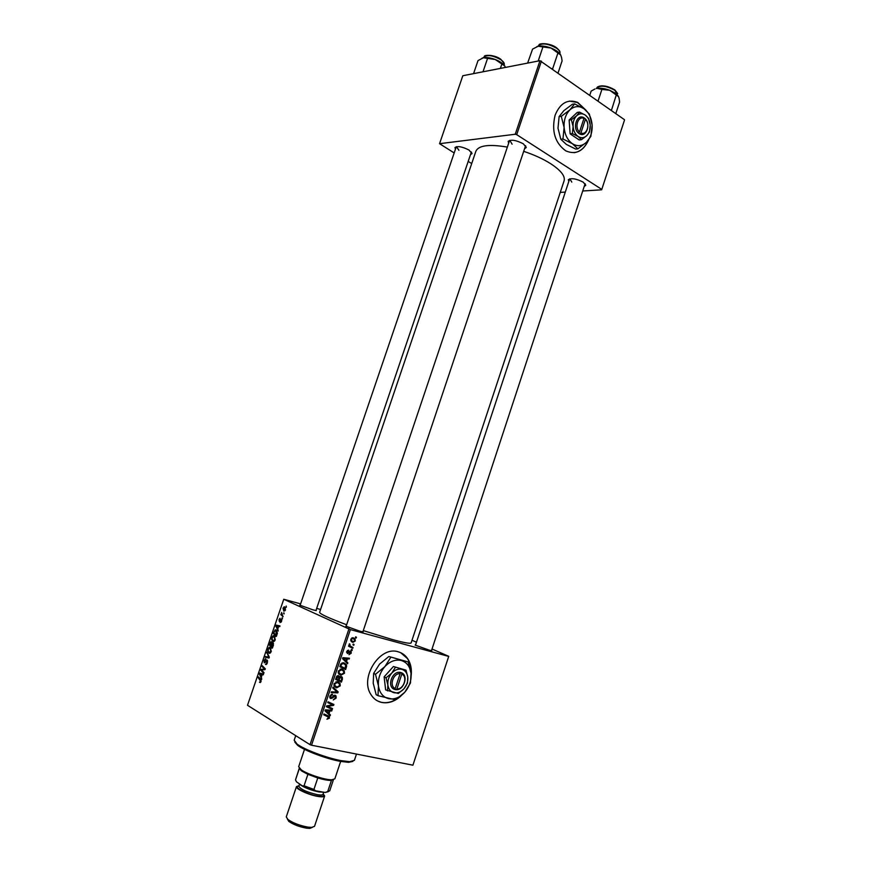 <?xml version="1.0" encoding="UTF-8"?>
<svg xmlns="http://www.w3.org/2000/svg" width="872" height="872" viewBox="0 0 872 872"><rect width="100%" height="100%" fill="white"/><g stroke="black" fill="none" stroke-linecap="round" stroke-linejoin="round"><path stroke-width="1.31" d="M586.169 110.406L577.722 102.416C567.694 98.743 560.151 103.027 555.083 115.278C551.377 131.105 554.952 142.975 565.797 150.867C575.64 155.063 583.27 151.401 588.676 139.88M585.494 109.828L577.428 102.46L569.296 101.108M411.192 675.484C411.889 668.922 410.701 663.287 407.616 658.6C405.229 655.144 402.09 652.888 398.221 651.809C379.941 645.509 359.231 677.838 371.08 694.777C373.63 698.799 377.086 701.339 381.435 702.396C388.302 703.737 394.863 701.546 401.109 695.812M377.467 700.903L381.195 702.276C385.849 703.279 390.569 702.461 395.354 699.813M411.083 673.849C411.431 667.876 410.2 662.764 407.366 658.491L400.63 652.659M455.457 149.21L454.966 147.553C457.517 145.788 462.193 146.616 468.973 150.028L472.014 153.559L470.618 154.573M315.937 610.563L471.392 151.957M508.67 143.182L508.169 141.362C511.068 139.302 516.126 140.12 523.353 143.826L526.274 147.466L524.759 148.643M362.861 631.895L525.587 145.668M568.817 181.43L568.293 179.752C571.225 177.823 576.218 178.629 583.281 182.183L585.777 185.289L584.349 186.368M431.477 650.676L585.123 183.676M431.673 650.076L431.803 650.73L429.122 650.109L415.137 645.095L415.661 644.659M363.079 631.241L363.123 631.938L359.951 631.197L345.857 626.172L346.337 625.649M316.133 609.975L316.285 610.618L312.885 609.811L299.783 605.157L300.306 604.754M411.126 642.915L411.115 642.937C410.45 643.885 404.227 642.762 392.433 639.579L363.286 630.598M346.642 624.755C328.853 618.106 319.85 613.964 319.621 612.329L475.894 151.205C478.619 145.362 489.116 144 507.362 147.095M564.086 180.831L564.119 180.722C565.318 176.068 560.838 170.4 550.69 163.707C543.147 158.944 534.198 154.835 523.843 151.39M411.998 640.255L416.467 642.206M432.022 649.019L448.731 656.333L412.914 765.191L448.731 656.333M341.977 669.064L344.211 670.655L344.484 673.26L340.908 675.201L338.554 673.587L338.314 670.993L341.977 669.064M346.489 661.532L347.873 662.884L347.579 663.745L342.543 658.654L342.87 657.684L349.432 658.229L349.171 659.014L347.394 658.84L346.489 661.532L344.331 660.453M329.42 718.168L326.946 719.237L328.668 717.231L323.697 714.778L323.97 713.972L328.275 715.923L329.354 716.784L329.42 718.168L328.744 717.776M335.12 695.257L336.08 695.954L336.156 698.069L333.246 699.943L335.448 697.851L334.913 696.063L332.537 697.96L330.859 698.548L329.932 697.905L329.899 696.03L332.472 694.221L330.63 696.227L331.088 697.753L335.12 695.257M332.995 687.092L338.151 691.878L337.802 692.891L331.142 692.597L331.415 691.801L337.126 692.052L332.712 687.943L332.995 687.092M337.737 681.697L340.004 683.31L340.254 685.872L336.668 687.845L334.248 686.144L334.063 683.659L337.737 681.697M355.645 636.833L356.474 637.247L356.201 638.032L355.384 637.628L355.645 636.833M300.6 603.893L283.76 599.26L350.37 629.606L311.522 745.222L412.914 765.191M350.37 629.606L448.579 656.387M341.225 676.454L342.293 677.261L342.434 679.103L341.41 682.144L335.589 679.364L336.701 676.378L338.478 675.68L339.644 677.097L341.225 676.454M329.027 713.579L330.423 714.898L330.139 715.759L325.016 710.833L325.343 709.852L332.003 710.2L331.731 710.996L329.932 710.876L329.027 713.579L326.684 712.239L330.423 714.898M328.973 706.941L332.537 708.609L332.265 709.416L326.401 706.712L326.684 705.873L332.766 704.881L327.774 702.614L328.046 701.807L333.911 704.522L333.627 705.35L327.556 706.364L328.973 706.941M351.198 653.237L348.953 654.698L350.631 652.082L347.416 653.553L346.685 651.569L348.647 650.131L347.274 652.518L350.511 651.046L351.133 651.504L351.198 653.237L350.664 652.975M346.653 666.044L345.639 669.543L339.84 666.709L340.887 663.865L343.917 662.818L346.249 664.486L346.653 666.044L345.835 665.63M353.356 637.803L355.068 638.991L355.296 640.985L352.888 642.381L351.045 641.105L350.86 639.132L353.356 637.803M353.215 644.081L354.032 644.495L353.77 645.28L352.953 644.888L353.215 644.081L354.032 644.495M351.362 646.653L353.018 647.525L352.757 648.321L348.571 646.207L348.833 645.411L349.705 645.858L349.465 643.819L349.966 645.574L351.362 646.653L348.964 645.509L353.018 647.525M351.438 649.378L352.266 649.793L351.994 650.577L351.165 650.185L351.438 649.378L352.266 649.793M274.255 635.732L275.269 639.852L273.852 641.552L272.914 641.476L271.683 639.699L271.868 637.345L273.263 635.623L274.255 635.732M277.819 628.886L278.233 631.023L275.792 625.998L276.097 625.104L279.977 625.911L279.727 626.641L278.669 626.401L277.819 628.886M261.044 681.501L260.281 682.569L259.485 682.242L260.652 681.217L258.156 677.588L258.406 676.846L260.652 679.201L261.044 681.501M267.126 660.082L267.41 662.862L266.265 664.497L265.47 664.388L267.017 662.589L266.908 660.834L264.249 662.84L263.998 660.355L265.786 658.905L264.39 660.605L264.707 662.121L267.126 660.082M266.854 652.147L269.317 657.117L268.99 658.055L265.121 657.205L265.371 656.474L268.696 657.194L266.854 652.147M270.276 647.395L271.268 651.548L269.884 653.237L268.925 653.15L267.704 651.351L267.878 648.986L269.263 647.275L270.276 647.395M286.169 606.04L286.376 607.174L286.169 606.04M283.76 599.26L247.506 705.284L310.029 744.677L348.887 629.083M272.958 642.675L273.361 645.269L272.402 648.092L269.285 645.04L270.909 641.705L271.944 643.176L272.958 642.675M261.371 677.032L261.753 679.255L259.398 673.958L259.703 673.064L263.518 674.1L263.257 674.841L262.232 674.525L261.371 677.032M262.145 670.655L264.02 672.628L263.758 673.369L260.695 670.176L260.957 669.402L264.598 669.075L261.982 666.415L262.232 665.674L265.317 668.835L265.044 669.609L261.393 669.969L262.145 670.655M281.612 621.289L280.086 622.575L281.296 621.093L281.046 619.938L279.291 621.431L279.073 619.556L280.01 618.259L279.476 620.679L281.449 619.196L281.612 621.289M277.405 633.148L276.391 636.407L273.263 633.41L275.171 629.857L276.13 629.966L277.405 633.148M284.654 606.901L285.493 609.92L283.858 611.163L282.997 608.089L284.654 606.901M283.869 612.765L284.076 613.899L283.869 612.765M282.452 615.109L283.117 616.722L280.817 614.607L281.067 613.877L281.536 614.313L281.623 612.417L282.452 615.109M282.19 617.67L282.397 618.815L282.19 617.67M316.678 608.384L320.591 609.484M624.439 120.282L601.647 189.813L624.439 120.282M560.26 192.396L565.296 192.08M582.834 190.99L601.647 189.813M539.975 60.691L462.814 75.733L439.564 143.684L515.243 134.244L539.975 60.691L624.494 119.715M541.425 61.084L516.704 134.648L601.68 189.333M439.564 143.684L454.181 152.96M468.275 161.484L471.708 163.565M516.704 134.648L515.243 134.244M456.438 146.67L458.923 150.289M569.808 178.804L571.792 182.085M509.804 140.327L512.093 144.174M311.522 745.222L310.029 744.677M349.552 627.687L348.865 627.502M270.636 645.378L269.285 645.04M271.944 642.686L270.287 642.304M273.437 645.008L272.696 643.394L273.514 643.601L271.944 643.176M270.909 642.468L269.895 644.659L270.865 645.607L271.181 642.501M272.696 643.394L271.53 643.154M272.391 643.362L271.236 645.967L272.282 646.991L272.98 644.899M269.546 653.302L268.925 653.15M268.347 651.504L267.704 651.351M268.162 650.915L269.186 652.43L270.876 651.275L269.982 648.103L268.282 649.226L268.162 650.915M271.181 648.397L269.982 648.103M268.598 657.968L268.816 657.314L265.371 656.474M269.241 657.324L268.696 657.194M267.333 653.106L266.592 652.932M266.102 664.54L265.47 664.388M266.887 663.963L266.091 663.777M266.941 663.897L266.265 663.734M267.65 661.009L266.908 660.834M265.393 662.317L264.63 662.131M265.524 662.142L264.881 661.99M260.456 682.471L259.485 682.242M260.859 681.937L260.183 681.773M259.387 677.871L258.156 677.588M260.052 674.111L259.398 673.958M262.93 674.547L263.115 673.991M263.333 674.634L259.889 673.838L261.099 676.399L261.785 674.394L263.29 674.754L262.232 674.525M261.785 674.394L259.889 673.838M261.971 670.481L260.695 670.176M262.973 669.881L260.957 669.402M265.186 669.206L264.598 669.075M265.077 668.595L263.769 668.29M263.246 666.72L261.982 666.415M281.253 622.074L280.566 621.889M281.83 620.101L281.22 619.938M281.743 619.578L280.849 619.338M276.511 626.183L275.792 625.998M279.323 626.554L279.509 626.009L276.097 625.104M276.827 626.783L277.547 628.276L278.223 626.292L276.304 625.845L276.827 626.783M277.34 626.118L276.304 625.845M274.658 633.77L273.263 633.41M273.873 633.018L276.271 635.317L275.868 630.685L274.615 631.077L273.873 633.018M277.1 631.001L275.868 630.685M273.492 641.618L272.914 641.476M272.337 639.863L271.683 639.699M272.151 639.263L273.176 640.746L274.865 639.59L273.971 636.44L272.26 637.585L272.151 639.263M275.192 636.756L273.971 636.44M283.302 608.264L284.577 610.465L285.166 609.757L284.403 607.621L283.302 608.264M285.1 610.694L284.37 610.498M285.536 607.937L284.403 607.621M284.163 613.659L283.618 613.507M282.375 615.033L280.817 614.607M282.484 618.564L281.939 618.412M355.634 636.865L356.474 637.247M338.369 679.724L340.996 681.021L341.726 678.754L342.434 679.103M339.273 680.193L339.045 680.89L341.41 682.144M339.045 680.89L335.622 679.255M337.279 675.833L339.644 677.097M336.538 678.885L338.358 679.757L338.968 677.119L338.238 676.476L336.538 678.885L335.873 678.536M336.33 677.173L336.995 677.533M337.159 675.909L338.238 676.476M338.914 678.045L339.6 678.405L339.034 680.084M339.982 676.737L340.941 677.239L339.6 678.405M341.726 678.754L340.941 677.239M339.579 685.512L340.254 685.872M335.785 686.569L334.565 686.624M334.717 686.787L336.668 687.845M337.322 681.621L337.9 682.623M334.009 685.61L334.608 685.795M334.935 685.632L336.963 687.06L339.535 685.643L339.35 683.855L337.399 682.471L334.783 683.855L334.935 685.632L333.9 685.076M334.118 683.506L334.783 683.855M335.982 681.708L337.399 682.471M332.755 687.79L338.151 691.878M336.102 691.965L337.802 692.891M335.491 697.698L336.156 698.069M333.791 695.453L334.913 696.063M333.475 695.692L334.292 696.139M331.785 697.546L332.537 697.96M329.812 696.968L330.717 697.546M330.096 698.123L330.859 698.548M331.197 694.395L332.406 695.06M331.164 694.417L332.265 695.028M329.965 695.856L330.63 696.227M326.193 715.694L323.785 714.517M326.956 715.323L327.185 716.272M330.172 710.102L331.731 710.996M328.428 710.015L329.932 710.876M325.082 710.658L328.439 712.991L329.158 710.822L325.834 710.604L328.439 712.991M325.212 710.244L325.834 710.604M327.676 709.972L329.158 710.822M330.117 707.475L329.921 708.075L332.265 709.416M329.921 708.075L326.477 706.494M331.207 704.227L332.766 704.881M328.864 702.908L327.839 702.429M331.491 703.399L331.273 704.031L333.627 705.35M328.439 705.546L329.485 706.135M326.695 705.873L327.556 706.364M349.367 651.384L350.304 651.842M349.171 651.569L349.857 651.907M347.405 650.425L348.473 650.937M346.544 652.234L347.394 652.648M345.639 661.772L347.873 662.884M347.198 658.044L349.171 659.014M345.497 657.902L347.394 658.84M344.418 659.406L345.912 660.922L346.631 658.763L343.35 658.447L344.418 659.406L342.598 658.502M343.699 659.81L345.912 660.922M342.718 658.131L343.35 658.447M344.756 657.837L346.631 658.763M345.704 666.949L346.391 667.298M343.514 667.571L343.263 668.323L345.639 669.543M343.263 668.323L339.851 666.666M343.437 662.72L344.102 663.745M340.788 666.241L345.236 668.41L345.563 664.944L343.612 663.592L341.617 664.126L340.788 666.241L340.113 665.903M340.941 663.788L341.617 664.126M342.118 662.84L343.612 663.592M343.808 672.912L344.484 673.26M340.08 673.958L338.87 674.034M339.077 674.241L340.908 675.201M341.486 668.966L342.097 669.979M338.292 673.021L338.837 673.195M339.186 672.988L341.214 674.427L343.775 673.021L343.568 671.2L341.639 669.827L339.034 671.2L339.186 672.988L338.151 672.443M338.369 670.862L339.034 671.2M340.178 669.086L341.639 669.827M352.026 641.04L351.198 641.323M351.699 641.814L352.888 642.381M352.56 637.715L352.953 638.522M350.773 640.462L351.481 640.495M351.405 639.318L351.558 640.528L353.084 641.574L354.74 640.833L354.577 639.656L353.084 638.587L350.882 639.067M351.754 637.966L353.084 638.587M350.631 646.37L350.381 647.122M348.833 645.443L349.705 645.858M349.323 643.972L350.064 644.321M349.105 644.354L349.781 644.681M351.176 650.174L351.994 650.577M574.048 152.698C580.229 151.772 584.927 147.717 588.131 140.534M352.822 761.419L348.473 762.335L340.135 761.321C326.128 758.76 304.481 750.596 297.625 745.32L294.791 742.039M295.717 735.663L294.18 740.23L297.058 744.078C304.143 749.517 326.564 757.975 341.05 760.624L349.672 761.681L354.403 760.34M473.561 73.64L478.009 60.604L483.361 57.748L495.285 59.514L504.735 65.989L505.422 67.427M500.365 68.408L501.803 64.157M483.001 71.798L487.481 58.631M504.877 66.218L504.735 65.989C503.09 63.547 499.939 61.389 495.285 59.514C490.565 57.77 486.587 57.181 483.361 57.748L482.151 58.119M552.804 69.117L552.052 68.583M527.625 63.1L532.574 49.105L538.209 46.249L551.082 48.069L560.696 54.98L561.579 57.617L562.091 60.898L558.102 72.845M552.739 68.528L557.938 52.985M538.188 61.04L542.864 47.121M560.587 54.794C558.996 52.233 555.824 49.987 551.082 48.069C546.101 46.216 541.806 45.606 538.209 46.249L536.738 46.696M618.346 96.225L615.436 93.282L609.724 90.285L618.564 96.65L619.153 98.514L619.589 102.089L615.806 113.589M611.403 110.472L616.275 94.972M611.359 109.927L610.705 109.981M601.909 89.413L609.724 90.285C604.972 88.519 600.775 87.876 597.124 88.355L601.909 89.413L598.061 101.054M589.777 95.212L591.14 91.102L594.966 88.977M304.513 749.353L298.671 766.717L301.352 769.922C307.576 774.303 325.114 779.982 331.774 779.786L334.848 778.827L340.658 761.419M328.297 791.678L325.234 792.452L329.725 790.828L333.453 779.644L330.586 780.418C327.458 780.386 323.185 779.557 317.779 777.955L307.903 774.325L301.865 771.121L299.325 768.57L295.51 779.895L296.458 781.813L302.399 785.923L304.066 785.781L313.931 789.433L315.686 790.839L302.399 785.923M300.513 769.366L299.325 768.57M327.643 791.776L331.447 780.386L330.848 780.277M325.234 792.452L315.686 790.839M317.779 777.955L313.931 789.433M307.903 774.325L304.066 785.781M299.281 768.232L295.51 779.895M312.383 827.354L309.778 828.4L306.508 828.16C299.238 826.809 293.33 824.552 288.774 821.37L287.368 819.004M299.009 785.694L296.48 786.544L286.278 816.89L287.902 819.462C293.036 823.048 299.717 825.599 307.936 827.125L311.631 827.397L314.52 826.34L324.657 795.973L323.163 793.749M323.763 792.212L319.021 791.939C311.239 790.337 304.982 787.95 300.23 784.778L299.063 783.623M296.48 786.544C295.128 788.713 308.982 795.068 318.182 796.474C322.051 797.084 324.199 796.921 324.657 795.973M400.106 673.729L395.212 688.499L394.209 689.327L395.921 689.665C403.791 690.733 408.826 675.473 401.512 672.781L399.856 672.29L400.106 673.729C393.294 672.857 388.901 686.101 395.212 688.499M399.834 672.356C391.953 671.157 386.808 686.635 394.231 689.262M398.297 693.48L403.943 688.826L407.453 683.125L407.791 677.173L406.003 670.165L393.414 666.513L384.127 676.857L385.642 689.916L398.297 693.48M406.003 670.165L393.414 666.513M395.332 667.429L391.757 673.13L386.045 677.806L384.127 676.857M386.045 677.806L387.855 684.891L387.55 690.897M390.732 657.379L384.857 666.633L375.494 674.285L378.459 685.872C379.516 692.793 382.884 697.055 388.563 698.657C394.384 699.747 399.79 697.611 404.782 692.248C409.502 686.591 411.595 680.28 411.028 673.315C410.069 666.502 406.799 662.23 401.207 660.486C395.43 659.232 389.98 661.281 384.857 666.633C379.996 672.356 377.859 678.776 378.459 685.872L378.012 695.682L376.17 694.722L373.216 683.212L373.652 673.369L379.582 664.093L388.868 656.507L408.118 661.935L388.868 656.507M378.012 695.682L395.594 699.835L404.782 692.248L410.461 683.005L411.028 673.315L408.118 661.935M375.494 674.285L373.652 673.369M387.855 684.891C388.487 689.12 390.536 691.725 394.002 692.728C397.556 693.414 400.869 692.106 403.943 688.826C406.853 685.338 408.14 681.457 407.791 677.173C407.191 672.977 405.186 670.361 401.752 669.314C398.21 668.562 394.874 669.838 391.757 673.13C388.792 676.628 387.495 680.552 387.855 684.891M395.921 689.665L396.902 688.902L401.785 674.154L401.512 672.781M396.902 688.902C403.703 689.687 408.02 676.607 401.785 674.154M394.482 689.065L395.899 689.73M399.976 673.064L400.204 672.377M583.957 118.439L579.477 131.966L578.398 133.1L579.858 134.005C586.529 137.623 591.151 123.628 584.97 118.527L583.575 117.491L583.957 118.439C578.18 115.355 574.147 127.486 579.477 131.966M583.553 117.546C576.872 113.807 572.163 127.977 578.419 133.035M581.45 139.684L586.692 135.716L589.472 132.032L590.224 125.034L588.513 118.32L585.254 115.06L579.488 112.106L577.253 112.412L569.133 120.031L570.135 133.863L579.215 139.934L581.45 139.684L578.147 136.512C581.166 138.354 584.011 138.092 586.692 135.716C589.254 133.089 590.431 129.525 590.224 125.034C589.81 120.554 588.153 117.23 585.254 115.06C582.256 113.153 579.389 113.393 576.664 115.747L571.356 119.737L569.133 120.031M579.488 112.106L576.664 115.747C574.07 118.385 572.882 121.971 573.089 126.527L572.359 133.601L570.135 133.863M571.356 119.737L573.089 126.527C573.536 131.051 575.226 134.375 578.147 136.512L572.359 133.601M561.285 116.336L564.108 127.443C564.86 134.844 567.628 140.272 572.435 143.727C577.362 146.703 582.016 146.256 586.387 142.365C590.529 138.081 592.448 132.293 592.121 125.001C591.445 117.72 588.753 112.303 584.022 108.738C579.139 105.61 574.452 105.97 569.972 109.807C565.71 114.112 563.759 119.987 564.108 127.443L562.963 138.997L560.805 139.248L557.993 128.206L559.116 116.63L563.824 110.679L572.446 104.215L574.615 103.899L569.972 109.807L561.285 116.336L559.116 116.63M562.963 138.997L572.435 143.727L577.842 148.84L586.387 142.365L590.878 136.37L592.121 125.001L589.341 114.079L584.022 108.738L574.615 103.899M577.842 148.84L575.683 149.068L566.309 144.392L560.805 139.248M579.858 134.005L580.905 132.925L585.374 119.41L584.97 118.527M580.905 132.925C586.671 135.912 590.627 123.922 585.374 119.41M583.891 118.614L584.992 118.461M578.692 133.296L578.964 132.489M268.554 657.15L267.693 656.932M268.958 656.398L268.184 656.213M266.309 661.085L265.677 660.932M261.153 680.062L260.325 679.866M263.3 674.721L260.826 674.143M264.608 669.663L262.592 669.195M265.132 669.38L263.791 669.064M332.57 696.706L333.311 697.12M325.529 715.302L327.861 716.664M325.136 710.495L326.913 711.519M325.986 709.884L327.48 710.745M348.56 652.245L349.171 652.55M343.078 657.706L344.974 658.643M340.494 664.747L341.17 665.096M504.114 65.127L504.245 64.746C504.615 63.264 503.482 61.585 500.822 59.688C492.517 55.176 486.772 54.413 483.568 57.378L483.448 57.726M485.432 55.863C489.639 54.609 494.707 55.721 500.626 59.209M559.879 53.77L559.955 53.541C560.369 51.971 559.279 50.216 556.707 48.298C547.856 43.393 541.621 42.663 538.002 46.107L537.937 46.314M540.16 44.309C544.902 42.892 550.341 44.047 556.478 47.797M617.583 95.179L614.902 90.339C606.258 85.663 600.11 84.944 596.448 88.192L596.339 88.519M598.377 86.557C603.108 85.107 608.536 86.197 614.651 89.849M323 794.218C324.689 796.223 322.902 796.845 317.637 796.092C307.086 794.501 292.512 786.74 298.845 786.163C300.524 789.334 306.726 792.168 317.441 794.675C320.754 795.21 322.607 795.068 322.989 794.261L323.686 792.19M471.381 152.317L472.014 153.559M525.587 146.169L526.274 147.466M585.112 184.057L585.777 185.289M411.115 642.937L564.119 180.722M569.579 179.131L568.293 179.752M509.51 140.73L508.169 141.362M456.22 146.976L454.966 147.553M270.909 641.705L271.584 641.879M272.522 642.631L273.11 642.784M269.263 647.275L270.593 647.602M269.851 652.507L270.647 652.703M265.143 658.818L265.764 658.97M264.707 662.121L265.415 662.284M266.56 660.028L267.29 660.202M260.238 681.762L260.881 681.904M280.708 621.867L281.285 622.019M275.171 629.857L276.511 630.216M273.263 635.623L274.615 635.971M273.841 640.822L274.625 641.018M284 606.836L284.991 607.108M284.577 610.465L285.155 610.629M339.437 676.334L338.063 675.626M342.293 677.261L340.68 676.421M340.004 683.31L337.638 682.057M335.012 685.763L333.911 685.163M330.619 697.415L329.725 696.913M336.08 695.954L334.728 695.213M329.354 716.784L327.022 715.422M347.274 652.518L346.555 652.158M351.133 651.504L350.119 651.013M346.249 664.486L343.873 663.287M344.211 670.655L341.835 669.445M339.284 673.151L338.173 672.574M355.068 638.991L352.67 637.868M351.558 640.528L350.718 640.135M349.966 645.574L349.258 645.236M297.625 745.32L297.058 744.078M354.392 760.373L356.485 754.073M348.473 762.335L349.672 761.681M484.385 56.353C484.113 54.751 494.871 54.653 500.67 59.209M500.844 59.318L504.234 63.525M300.11 605.332L456.198 147.03M509.477 140.795L346.119 626.303M539.005 44.864C539.506 42.837 550.897 43.175 556.532 47.786M556.728 47.927C559.072 50.042 560.14 51.415 559.922 52.048M415.454 645.258L569.558 179.185M617.67 93.555L614.913 89.99M597.309 87.091C601.298 84.813 607.097 85.729 614.716 89.838M330.586 780.418L331.774 779.786M301.058 770.543L300.491 769.311M288.774 821.37L287.902 819.462M299.587 783.972L298.845 786.184M309.778 828.4L311.631 827.397"/></g></svg>
